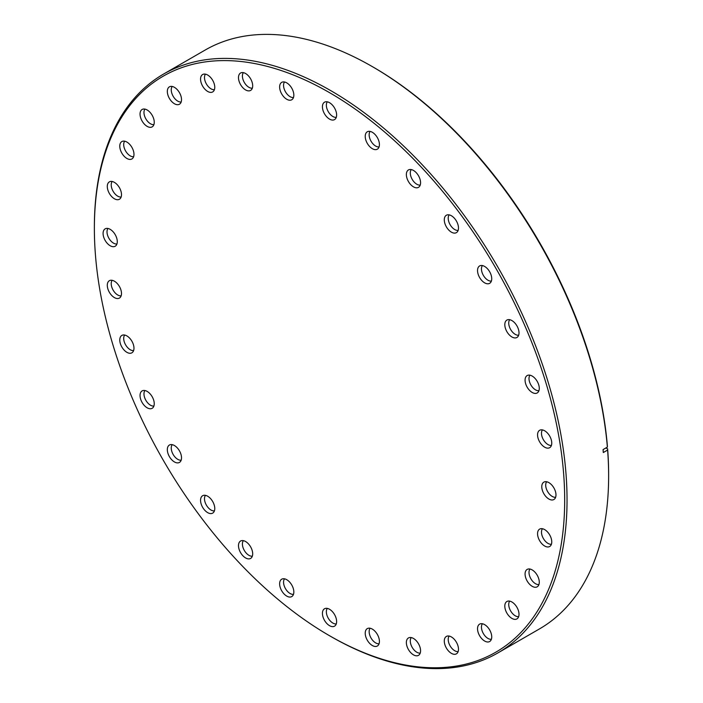 <?xml version="1.0" encoding="UTF-8"?>
<svg xmlns="http://www.w3.org/2000/svg" width="703" height="703" viewBox="0 0 703 703"><rect width="100%" height="100%" fill="white"/><g stroke="black" fill="none" stroke-linecap="round" stroke-linejoin="round"><path stroke-width="1.05" d="M330.7 636.408L329.522 635.723A332.572 192.007 -120 0 0 329.531 635.723A332.572 192.007 -120 0 0 564.685 499.956A332.572 192.007 -120 0 0 329.531 92.647A332.572 192.007 -120 0 0 94.369 228.413A332.572 192.007 -120 0 0 329.522 635.723L330.709 636.408A334.233 192.974 60 0 1 330.7 636.408A334.233 192.974 60 0 1 330.7 636.4A334.233 192.974 60 0 0 497.821 652.964L539.412 628.948A334.233 192.974 -120 0 0 608.631 475.94A334.233 192.974 -120 0 0 607.612 450.043L607.62 448.822L605.845 447.996M94.369 228.413L94.369 227.06A334.233 192.974 60 0 1 163.588 74.052A334.233 192.974 60 0 1 330.709 90.608A334.233 192.974 60 0 1 549.052 385.139A334.233 192.974 60 0 1 497.821 652.964M544.658 447.178A10.044 5.8 60 0 1 537.944 437.758A10.044 5.8 60 0 1 540.308 429.99A10.044 5.8 60 0 1 544.658 430.781A10.044 5.8 60 0 1 551.038 439.059A10.044 5.8 60 0 1 550.273 447.249A10.044 5.8 60 0 1 544.658 447.178M542.452 429.911A9.209 5.316 -120 0 0 542.312 437.442A9.209 5.316 -120 0 0 547.997 444.568A9.209 5.316 -120 0 0 551.407 445.43M532.18 392.459A10.044 5.8 60 0 1 525.457 383.038A10.044 5.8 60 0 1 527.821 375.27A10.044 5.8 60 0 1 532.18 376.061A10.044 5.8 60 0 1 538.56 384.339A10.044 5.8 60 0 1 537.786 392.529A10.044 5.8 60 0 1 532.18 392.459M529.965 375.191A9.209 5.316 -120 0 0 529.834 382.722A9.209 5.316 -120 0 0 535.519 389.849A9.209 5.316 -120 0 0 538.929 390.71M511.907 336.965A10.044 5.8 60 0 1 505.193 327.545A10.044 5.8 60 0 1 507.557 319.777A10.044 5.8 60 0 1 511.907 320.568A10.044 5.8 60 0 1 518.287 328.846A10.044 5.8 60 0 1 517.522 337.036A10.044 5.8 60 0 1 511.907 336.965M509.701 319.698A9.209 5.316 -120 0 0 509.561 327.229A9.209 5.316 -120 0 0 515.246 334.356A9.209 5.316 -120 0 0 518.656 335.217M484.631 282.834A10.044 5.8 60 0 1 477.917 273.414A10.044 5.8 60 0 1 480.272 265.646A10.044 5.8 60 0 1 484.631 266.437A10.044 5.8 60 0 1 491.01 274.715A10.044 5.8 60 0 1 490.237 282.905A10.044 5.8 60 0 1 484.631 282.834M482.416 265.567A9.209 5.316 -120 0 0 482.284 273.098A9.209 5.316 -120 0 0 487.97 280.225A9.209 5.316 -120 0 0 491.379 281.086M451.388 232.148A10.044 5.8 60 0 1 444.674 222.728A10.044 5.8 60 0 1 447.038 214.951A10.044 5.8 60 0 1 451.388 215.742A10.044 5.8 60 0 1 457.767 224.02A10.044 5.8 60 0 1 457.003 232.21A10.044 5.8 60 0 1 451.388 232.148M449.182 214.872A9.209 5.316 -120 0 0 449.041 222.403A9.209 5.316 -120 0 0 454.727 229.538A9.209 5.316 -120 0 0 458.136 230.391M413.469 186.849A10.044 5.8 60 0 1 406.747 177.428A10.044 5.8 60 0 1 409.111 169.651A10.044 5.8 60 0 1 413.469 170.442A10.044 5.8 60 0 1 419.849 178.72A10.044 5.8 60 0 1 419.076 186.91A10.044 5.8 60 0 1 413.469 186.849M411.255 169.572A9.209 5.316 -120 0 0 411.123 177.103A9.209 5.316 -120 0 0 416.809 184.239A9.209 5.316 -120 0 0 420.218 185.091M372.318 148.676A10.044 5.8 60 0 1 365.604 139.256A10.044 5.8 60 0 1 367.968 131.487A10.044 5.8 60 0 1 372.318 132.278A10.044 5.8 60 0 1 378.697 140.556A10.044 5.8 60 0 1 377.933 148.746A10.044 5.8 60 0 1 372.318 148.676M370.112 131.408A9.209 5.316 -120 0 0 369.971 138.939A9.209 5.316 -120 0 0 375.657 146.066A9.209 5.316 -120 0 0 379.066 146.927M329.531 119.106A10.044 5.8 60 0 1 322.809 109.686A10.044 5.8 60 0 1 325.173 101.909A10.044 5.8 60 0 1 329.531 102.7A10.044 5.8 60 0 1 335.902 110.977A10.044 5.8 60 0 1 335.138 119.167A10.044 5.8 60 0 1 329.531 119.106M327.317 101.83A9.209 5.316 -120 0 0 327.185 109.36A9.209 5.316 -120 0 0 332.862 116.496A9.209 5.316 -120 0 0 336.28 117.348M286.736 99.264A10.044 5.8 60 0 1 280.014 89.843A10.044 5.8 60 0 1 282.378 82.075A10.044 5.8 60 0 1 286.736 82.866A10.044 5.8 60 0 1 293.116 91.144A10.044 5.8 60 0 1 292.343 99.334A10.044 5.8 60 0 1 286.736 99.264M284.522 81.996A9.209 5.316 -120 0 0 284.39 89.527A9.209 5.316 -120 0 0 290.075 96.654A9.209 5.316 -120 0 0 293.485 97.515M245.584 89.922A10.044 5.8 60 0 1 238.871 80.502A10.044 5.8 60 0 1 241.234 72.725A10.044 5.8 60 0 1 245.584 73.516A10.044 5.8 60 0 1 251.964 81.794A10.044 5.8 60 0 1 251.199 89.984A10.044 5.8 60 0 1 245.584 89.922M243.379 72.646A9.209 5.316 -120 0 0 243.238 80.177A9.209 5.316 -120 0 0 248.924 87.313A9.209 5.316 -120 0 0 252.333 88.165M207.666 91.434A10.044 5.8 60 0 1 200.944 82.014A10.044 5.8 60 0 1 203.308 74.237A10.044 5.8 60 0 1 207.666 75.028A10.044 5.8 60 0 1 214.046 83.305A10.044 5.8 60 0 1 213.273 91.495A10.044 5.8 60 0 1 207.666 91.434M205.452 74.158A9.209 5.316 -120 0 0 205.32 81.689A9.209 5.316 -120 0 0 211.005 88.824A9.209 5.316 -120 0 0 214.415 89.676M174.423 103.736A10.044 5.8 60 0 1 167.709 94.316A10.044 5.8 60 0 1 170.064 86.548A10.044 5.8 60 0 1 174.423 87.339A10.044 5.8 60 0 1 180.803 95.617A10.044 5.8 60 0 1 180.03 103.807A10.044 5.8 60 0 1 174.423 103.736M172.217 86.469A9.209 5.316 -120 0 0 172.077 94A9.209 5.316 -120 0 0 177.762 101.135A9.209 5.316 -120 0 0 181.172 101.988M147.147 126.373A10.044 5.8 60 0 1 140.424 116.953A10.044 5.8 60 0 1 142.788 109.176A10.044 5.8 60 0 1 147.147 109.976A10.044 5.8 60 0 1 153.526 118.245A10.044 5.8 60 0 1 152.753 126.443A10.044 5.8 60 0 1 147.147 126.373M144.932 109.106A9.209 5.316 -120 0 0 144.8 116.636A9.209 5.316 -120 0 0 150.486 123.763A9.209 5.316 -120 0 0 153.895 124.624M126.874 158.456A10.044 5.8 60 0 1 120.16 149.036A10.044 5.8 60 0 1 122.515 141.268A10.044 5.8 60 0 1 126.874 142.059A10.044 5.8 60 0 1 133.254 150.337A10.044 5.8 60 0 1 132.48 158.526A10.044 5.8 60 0 1 126.874 158.456M124.668 141.189A9.209 5.316 -120 0 0 124.528 148.72A9.209 5.316 -120 0 0 130.213 155.855A9.209 5.316 -120 0 0 133.623 156.707M114.396 198.764A10.044 5.8 60 0 1 107.673 189.344A10.044 5.8 60 0 1 110.037 181.576A10.044 5.8 60 0 1 114.396 182.367A10.044 5.8 60 0 1 120.775 190.645A10.044 5.8 60 0 1 120.002 198.835A10.044 5.8 60 0 1 114.396 198.764M112.181 181.497A9.209 5.316 -120 0 0 112.049 189.028A9.209 5.316 -120 0 0 117.735 196.163A9.209 5.316 -120 0 0 121.144 197.016M110.178 245.742A10.044 5.8 60 0 1 103.464 236.322A10.044 5.8 60 0 1 105.819 228.554A10.044 5.8 60 0 1 110.178 229.345A10.044 5.8 60 0 1 116.557 237.623A10.044 5.8 60 0 1 115.784 245.813A10.044 5.8 60 0 1 110.178 245.742M107.972 228.475A9.209 5.316 -120 0 0 107.831 236.006A9.209 5.316 -120 0 0 113.517 243.141A9.209 5.316 -120 0 0 116.926 243.994M114.396 297.589A10.044 5.8 60 0 1 107.673 288.168A10.044 5.8 60 0 1 110.037 280.4A10.044 5.8 60 0 1 114.396 281.191A10.044 5.8 60 0 1 120.775 289.469A10.044 5.8 60 0 1 120.002 297.659A10.044 5.8 60 0 1 114.396 297.589M112.181 280.321A9.209 5.316 -120 0 0 112.049 287.852A9.209 5.316 -120 0 0 117.735 294.988A9.209 5.316 -120 0 0 121.144 295.84M126.874 352.317A10.044 5.8 60 0 1 120.16 342.897A10.044 5.8 60 0 1 122.515 335.12A10.044 5.8 60 0 1 126.874 335.911A10.044 5.8 60 0 1 133.254 344.189A10.044 5.8 60 0 1 132.48 352.379A10.044 5.8 60 0 1 126.874 352.317M124.668 335.041A9.209 5.316 -120 0 0 124.528 342.572A9.209 5.316 -120 0 0 130.213 349.707A9.209 5.316 -120 0 0 133.623 350.56M147.147 407.802A10.044 5.8 60 0 1 140.424 398.381A10.044 5.8 60 0 1 142.788 390.613A10.044 5.8 60 0 1 147.147 391.404A10.044 5.8 60 0 1 153.526 399.682A10.044 5.8 60 0 1 152.753 407.872A10.044 5.8 60 0 1 147.147 407.802M144.932 390.534A9.209 5.316 -120 0 0 144.8 398.065A9.209 5.316 -120 0 0 150.486 405.2A9.209 5.316 -120 0 0 153.895 406.053M174.423 461.933A10.044 5.8 60 0 1 167.709 452.512A10.044 5.8 60 0 1 170.064 444.744A10.044 5.8 60 0 1 174.423 445.535A10.044 5.8 60 0 1 180.803 453.813A10.044 5.8 60 0 1 180.03 462.003A10.044 5.8 60 0 1 174.423 461.933M172.217 444.665A9.209 5.316 -120 0 0 172.077 452.196A9.209 5.316 -120 0 0 177.762 459.331A9.209 5.316 -120 0 0 181.172 460.184M207.666 512.628A10.044 5.8 60 0 1 200.944 503.207A10.044 5.8 60 0 1 203.308 495.43A10.044 5.8 60 0 1 207.666 496.221A10.044 5.8 60 0 1 214.046 504.499A10.044 5.8 60 0 1 213.273 512.698A10.044 5.8 60 0 1 207.666 512.628M205.452 495.36A9.209 5.316 -120 0 0 205.32 502.882A9.209 5.316 -120 0 0 211.005 510.018A9.209 5.316 -120 0 0 214.415 510.879M245.584 557.927A10.044 5.8 60 0 1 238.871 548.507A10.044 5.8 60 0 1 241.234 540.739A10.044 5.8 60 0 1 245.584 541.53A10.044 5.8 60 0 1 251.964 549.808A10.044 5.8 60 0 1 251.199 557.997A10.044 5.8 60 0 1 245.584 557.927M243.379 540.66A9.209 5.316 -120 0 0 243.238 548.191A9.209 5.316 -120 0 0 248.924 555.317A9.209 5.316 -120 0 0 252.333 556.178M286.736 596.1A10.044 5.8 60 0 1 280.014 586.68A10.044 5.8 60 0 1 282.378 578.903A10.044 5.8 60 0 1 286.736 579.694A10.044 5.8 60 0 1 293.116 587.972A10.044 5.8 60 0 1 292.343 596.162A10.044 5.8 60 0 1 286.736 596.1M284.522 578.824A9.209 5.316 -120 0 0 284.39 586.355A9.209 5.316 -120 0 0 290.075 593.49A9.209 5.316 -120 0 0 293.485 594.343M329.531 625.67A10.044 5.8 60 0 1 322.809 616.25A10.044 5.8 60 0 1 325.173 608.482A10.044 5.8 60 0 1 329.531 609.273A10.044 5.8 60 0 1 335.902 617.55A10.044 5.8 60 0 1 335.138 625.74A10.044 5.8 60 0 1 329.531 625.67M327.317 608.403A9.209 5.316 -120 0 0 327.185 615.933A9.209 5.316 -120 0 0 332.862 623.06A9.209 5.316 -120 0 0 336.28 623.921M372.318 645.512A10.044 5.8 60 0 1 365.604 636.092A10.044 5.8 60 0 1 367.968 628.315A10.044 5.8 60 0 1 372.318 629.106A10.044 5.8 60 0 1 378.697 637.384A10.044 5.8 60 0 1 377.933 645.574A10.044 5.8 60 0 1 372.318 645.512M370.112 628.236A9.209 5.316 -120 0 0 369.971 635.767A9.209 5.316 -120 0 0 375.657 642.902A9.209 5.316 -120 0 0 379.066 643.755M413.469 654.853A10.044 5.8 60 0 1 406.747 645.433A10.044 5.8 60 0 1 409.111 637.656A10.044 5.8 60 0 1 413.469 638.456A10.044 5.8 60 0 1 419.849 646.734A10.044 5.8 60 0 1 419.076 654.924A10.044 5.8 60 0 1 413.469 654.853M411.255 637.586A9.209 5.316 -120 0 0 411.123 645.117A9.209 5.316 -120 0 0 416.809 652.243A9.209 5.316 -120 0 0 420.218 653.105M451.388 653.342A10.044 5.8 60 0 1 444.674 643.922A10.044 5.8 60 0 1 447.038 636.145A10.044 5.8 60 0 1 451.388 636.936A10.044 5.8 60 0 1 457.767 645.213A10.044 5.8 60 0 1 457.003 653.412A10.044 5.8 60 0 1 451.388 653.342M449.182 636.074A9.209 5.316 -120 0 0 449.041 643.605A9.209 5.316 -120 0 0 454.727 650.732A9.209 5.316 -120 0 0 458.136 651.593M484.631 641.031A10.044 5.8 60 0 1 477.917 631.61A10.044 5.8 60 0 1 480.272 623.842A10.044 5.8 60 0 1 484.631 624.633A10.044 5.8 60 0 1 491.01 632.911A10.044 5.8 60 0 1 490.237 641.101A10.044 5.8 60 0 1 484.631 641.031M482.416 623.763A9.209 5.316 -120 0 0 482.284 631.294A9.209 5.316 -120 0 0 487.97 638.429A9.209 5.316 -120 0 0 491.379 639.282M511.907 618.403A10.044 5.8 60 0 1 505.193 608.983A10.044 5.8 60 0 1 507.557 601.206A10.044 5.8 60 0 1 511.907 601.996A10.044 5.8 60 0 1 518.287 610.274A10.044 5.8 60 0 1 517.522 618.464A10.044 5.8 60 0 1 511.907 618.403M509.701 601.127A9.209 5.316 -120 0 0 509.561 608.657A9.209 5.316 -120 0 0 515.246 615.793A9.209 5.316 -120 0 0 518.656 616.645M532.18 586.311A10.044 5.8 60 0 1 525.457 576.891A10.044 5.8 60 0 1 527.821 569.122A10.044 5.8 60 0 1 532.18 569.913A10.044 5.8 60 0 1 538.56 578.191A10.044 5.8 60 0 1 537.786 586.381A10.044 5.8 60 0 1 532.18 586.311M529.965 569.043A9.209 5.316 -120 0 0 529.834 576.574A9.209 5.316 -120 0 0 535.519 583.71A9.209 5.316 -120 0 0 538.929 584.562M544.658 546.003A10.044 5.8 60 0 1 537.944 536.582A10.044 5.8 60 0 1 540.308 528.814A10.044 5.8 60 0 1 544.658 529.605A10.044 5.8 60 0 1 551.038 537.883A10.044 5.8 60 0 1 550.273 546.073A10.044 5.8 60 0 1 544.658 546.003M542.452 528.735A9.209 5.316 -120 0 0 542.312 536.266A9.209 5.316 -120 0 0 547.997 543.401A9.209 5.316 -120 0 0 551.407 544.254M548.876 499.025A10.044 5.8 60 0 1 542.162 489.604A10.044 5.8 60 0 1 544.517 481.836A10.044 5.8 60 0 1 548.876 482.627A10.044 5.8 60 0 1 555.256 490.905A10.044 5.8 60 0 1 554.482 499.095A10.044 5.8 60 0 1 548.876 499.025M546.662 481.757A9.209 5.316 -120 0 0 546.53 489.288A9.209 5.316 -120 0 0 552.215 496.423A9.209 5.316 -120 0 0 555.625 497.276M607.374 447.108A334.233 192.974 -120 0 0 372.3 66.592L373.478 67.277A332.572 192.007 60 0 1 607.383 445.887L607.374 447.108L603.06 449.604L603.297 452.539L607.612 450.043M372.3 66.592A334.233 192.974 -120 0 0 372.291 66.592A334.233 192.974 -120 0 0 205.179 50.036L163.588 74.052M607.62 448.822A332.572 192.007 60 0 1 608.631 474.587L608.631 475.94"/></g></svg>
